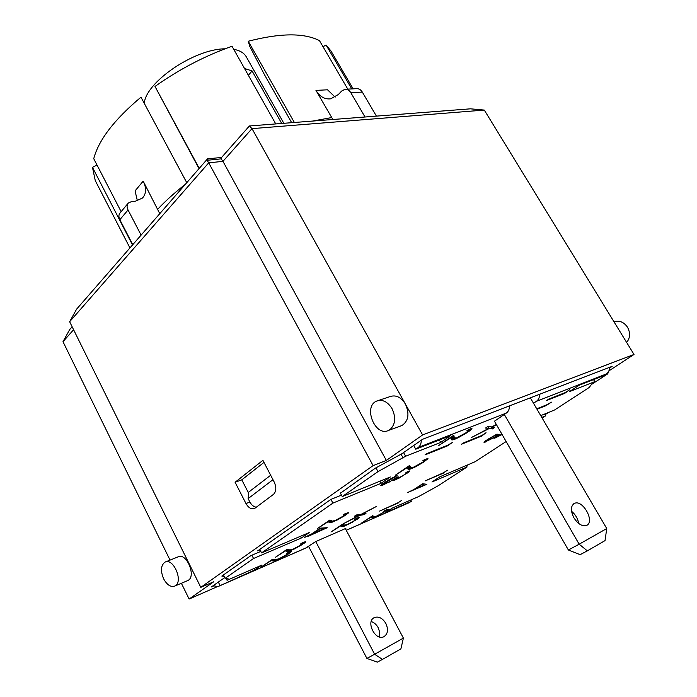 <?xml version="1.0" encoding="UTF-8"?>
<svg xmlns="http://www.w3.org/2000/svg" width="697" height="697" viewBox="0 0 697 697"><rect width="100%" height="100%" fill="white"/><g stroke="black" fill="none" stroke-linecap="round" stroke-linejoin="round"><path stroke-width="1.05" d="M221.149 158.855L208.22 160.171L207.506 158.864L221.602 157.444L221.149 158.855L222.962 161.355L251.992 128.631L484.293 110.074L470.414 108.828L376.415 116.12L362.318 92.091C360.767 89.625 358.824 88.484 356.481 88.667L345.625 89.233M248.637 493.197L241.781 479.841L263.989 462.399M270.663 475.249L248.742 492.073L248.132 498.608L272.98 479.684M208.22 160.171L206.704 159.796L207.506 158.864M256.322 507.189C253.752 506.893 251.582 505.133 249.814 501.892L248.132 498.608M255.154 508.061L254.501 508.462C251.347 509.533 248.507 507.895 245.98 503.539L235.089 482.263L262.908 460.334L274.235 482.106C276.57 487.456 276.3 491.559 273.424 494.408L255.154 508.061M216.619 586.979L189.122 599.045L213.77 581.725L200.788 587.353L69.648 321.726L76.583 309.18L206.704 159.796L208.725 162.837L222.962 161.355L386.356 460.429L422.609 434.945L251.992 128.631L249.387 125.974L221.602 157.444M72.139 326.771L69.709 329.524L62.991 341.696L73.603 329.733M410.707 500.045L411.396 501.3L385.032 512.861L392.289 508.087L418.644 496.569L438.491 485.574L467.112 466.938L431.948 482.01L440.025 476.704L475.145 461.71L506.127 441.541M466.293 465.491L467.112 466.938M542.17 418.078L545.568 415.865L544.523 414.079M545.568 415.865L541.787 417.425M421.258 440.199C421.293 443.527 420.265 445.967 418.165 447.535L415.76 449.208L450.846 435.468L440.731 442.403L405.61 456.256L378.001 471.616L375.944 467.835M403.136 457.973L401.063 454.209M340.241 492.84L342.236 496.578L390.346 476.957L380.998 483.369L379.848 481.244M378.001 471.616L342.236 496.578M259.781 549.384L261.567 552.895L332.896 503.103L330.927 499.392M332.896 503.103L380.998 483.369M261.567 552.895L309.424 532.464L301.348 538.006L253.551 558.497L251.878 555.213M224.242 576.558L221.82 576.062L250.903 555.622L260.809 551.405M260.025 549.872L257.646 550.883L330.883 499.418L341.46 495.114M301.348 538.006L300.459 536.298M225.044 48.816C194.463 48.851 145.743 82.089 144.279 103.348M244.525 68.489L252.07 70.928L281.719 123.465M283.836 123.299L246.259 56.779C244.055 52.937 239.881 50.454 233.739 49.321M376.415 116.12L249.387 125.974M291.677 122.689L264.459 74.675L249.814 46.464L248.254 41.245C280.211 32.986 303.944 32.768 319.453 40.609L347.786 89.12M199.011 168.622L154.995 86.445L199.237 168.36M186.77 182.675L140.968 97.179C114.369 119.509 98.626 140.019 93.738 158.698L121.139 211.661M408.921 502.798L411.396 501.3M305.495 548.182L315.75 541.543L374.629 654.256L403.389 638.103L345.355 528.605L345.869 528.378L345.398 528.692M366.901 658.412L377.286 662.15L382.453 659.414L374.629 654.256L366.901 658.412L308.544 546.265M540.733 415.63L554.673 409.941L589.235 387.445L592.38 383.202L594.759 381.651L569.344 391.67L579.163 385.223L604.482 375.308L608.612 371.989L609.884 367.223M593.522 379.595L594.759 381.651M539.548 394.284C539.617 397.421 538.572 399.756 536.429 401.306L533.501 403.258M504.288 414.436L579.155 544.2L606.756 528.553L530.33 397.83M573.953 517.871C570.46 510.849 570.582 506.039 574.345 503.434C582.657 498.956 595.447 522.088 586.456 525.468C582.187 526.61 578.013 524.074 573.953 517.871M568.386 549.994L580.148 554.664L587.336 550.857L579.155 544.2L568.386 549.994L494.4 421.101M494.461 421.215L506.318 413.077C508.479 411.5 509.516 409.095 509.437 405.872M213.561 585.994L211.348 586.961L224.756 577.586M340.441 493.206L375.369 468.149L401.777 453.817L422.548 439.302L612.149 366.352L609.884 367.833M252.07 70.928L248.367 75.311M315.75 541.543L345.355 528.605M385.868 623.484C388.56 629.652 387.88 634.07 383.829 636.736C375.186 641.275 365.42 621.219 374.428 617.542C378.75 616.139 382.566 618.117 385.868 623.484M379.447 636.962L379.76 632.475L378.244 627.753C376.458 624.521 374.106 622.456 371.205 621.567M382.453 659.414L400.897 648.89L403.389 638.103M578.728 523.491C577.83 518.568 575.434 514.491 571.54 511.267M606.756 528.553L605.022 540.611L587.336 550.857M407.701 468.776L407.231 467.574L395.312 475.223L409.575 465.465L410.925 467.53L413.434 467.26L423.123 461.998L425.266 460.159L422.73 460.83L424.734 459.462L427.967 458.53L423.34 462.32L414.976 467.086L409.749 469.212L407.684 468.741M407.893 469.046L407.588 468.48M408.102 469.212L407.301 467.748M408.407 469.308L407.196 467.095M408.79 469.334L407.457 466.912M409.235 469.299L407.797 466.685M409.749 469.212L408.207 466.406M410.333 469.055L408.695 466.066M411.003 468.828L409.27 465.683M411.744 468.541L411.247 467.635M412.188 468.358L411.805 467.652M413.548 467.757L413.304 467.304M425.71 460.717L424.961 459.375M426.712 459.976L426.12 458.922M427.418 459.401L426.991 458.643M427.853 458.957L427.601 458.504M425.039 460.081L424.708 459.48M425.266 460.159L424.848 459.419M425.039 454.88L427.078 453.486L447.457 445.339L452.414 442.473L447.213 446.002L425.039 454.88M447.213 446.002L446.951 445.54M451.212 439.075L451.142 437.533L438.457 445.697L453.808 435.198L454.383 437.899L456.657 437.847L466.702 432.384L469.107 430.363L466.694 430.903L468.846 429.439L471.965 428.629L466.798 432.802L458.06 437.786L452.858 439.851L451.656 439.824L451.212 439.075M451.656 439.824L451.203 439.014M451.987 439.894L451.177 438.474M452.379 439.903L451.151 437.716M452.858 439.851L451.229 436.958M453.416 439.72L451.691 436.644M454.078 439.511L452.248 436.261M452.536 436.061L453.146 435.834M454.801 439.241L452.928 435.921M455.246 439.066L454.688 438.065M456.613 438.474L456.317 437.951M469.325 431.094L469.011 430.546M470.423 430.293L469.743 429.099M471.224 429.648L470.728 428.768M471.738 429.143L471.433 428.603M468.933 430.232L468.584 429.613M469.107 430.363L468.654 429.57M454.191 437.69L453.076 435.695M454.069 437.42L453.094 435.686M388.795 482.376L396.236 477.576L398.161 476.783L395.304 478.839L394.999 479.205L395.887 479.118L402.5 475.885L406.255 473.429L406.9 472.549L405.671 472.897L407.797 471.451L409.453 470.945L409.522 471.503L399.294 478.02L393.152 480.695L392.646 480.555L393.535 479.658L382.592 485.234L380.754 485.521L382.941 483.544L390.39 478.883L397.081 475.598L394.938 477.053L394.729 476.661M381.695 485.539L381.303 484.816M382.592 485.234L382.043 484.215M383.777 484.772L383.062 483.457M384.003 484.676L383.672 484.058M393.152 480.695L392.899 480.233M393.918 480.46L393.5 479.693M395.033 480.033L394.371 478.822M395.094 480.006L394.424 478.787M406.996 473.437L406.76 473.002M408.128 472.644L407.562 471.608M408.973 471.991L408.538 471.198M409.522 471.503L409.244 470.998M407.039 472.679L406.752 472.165M394.999 479.205L394.685 478.621M395.016 479.188L394.702 478.612M395.304 478.839L395.051 478.377M394.938 477.053L384.613 482.925L383.733 484.075L388.621 482.106M383.516 483.997L383.176 483.378M383.55 483.892L383.245 483.335M383.89 483.509L383.646 483.056M319.365 529.136L313.458 533.17L323.547 528.84L319.191 528.805M323.547 528.84L323.086 527.951M310.017 535.078L304.249 537.553L311.707 533.928L320.184 528.134L327.198 527.699L308.109 536.376L309.834 534.73M286.772 551.292L286.101 549.977L286.815 551.301L285.361 550.926L275.481 557.251L286.885 549.436L290.065 549.933L293.106 549.166L301.845 544.409L303.282 543.085L300.494 544.035L302.097 542.946L305.617 541.682L302.341 544.488L294.953 548.678L289.743 550.944L286.815 551.301M286.876 551.327L286.162 549.933M287.242 551.371L286.415 549.759M287.634 551.379L286.702 549.567M288.088 551.344L287.138 549.489M288.602 551.249L287.756 549.611M289.15 551.118L288.445 549.759M289.743 550.944L289.211 549.916M290.388 550.726L289.978 549.942M291.085 550.456L290.771 549.855M291.843 550.142L291.599 549.672M304.249 543.198L303.761 542.249M305.016 542.623L304.65 541.926M305.513 542.196L305.277 541.743M303.282 543.085L303.012 542.554M303.343 543.12L303.038 542.545M317.379 528.57L329.751 520.101L332.338 521.112L335.222 520.493L344.292 515.562L345.973 514.064L343.246 514.935L344.998 513.741L348.544 512.661L344.701 515.719L336.982 520.11L330.648 522.593L327.965 521.792L317.379 528.57M329.062 522.419L328.348 521.06M329.097 522.436L328.365 521.051L329.15 522.471M329.446 522.576L328.566 520.912M329.786 522.628L328.801 520.755M330.186 522.645L329.08 520.554M330.648 522.593L329.446 520.311M331.171 522.489L329.96 520.206M331.737 522.341L330.822 520.607M332.364 522.14L331.772 521.025M333.07 521.879L332.661 521.112M333.811 521.583L333.506 521.016M334.246 521.391L333.994 520.903M346.766 514.316L346.2 513.253M347.603 513.706L347.167 512.887M348.186 513.219L347.89 512.67M345.651 514.064L345.398 513.576M261.497 566.818L272.597 559.221L275.96 559.552L279.044 558.733L287.669 554.037L289.046 552.765L286.232 553.749L287.791 552.677L291.494 551.432L288.201 554.089L280.926 558.219L274.566 560.815L271.168 560.641L261.497 566.818M272.666 560.919L272.004 559.621M272.71 560.928L272.039 559.604M272.771 560.946L272.074 559.578M273.163 560.972L272.353 559.386M273.572 560.972L272.684 559.229M274.043 560.919L273.215 559.308M274.566 560.815L273.834 559.395M275.123 560.676L274.513 559.491M275.724 560.493L275.254 559.578M276.369 560.266L276.003 559.552M277.075 559.996L276.787 559.438M277.824 559.674L277.598 559.238M289.29 553.366L289.055 552.904M290.057 552.834L289.595 551.928M290.797 552.277L290.457 551.615M289.046 552.765L288.785 552.259M289.107 552.799L288.819 552.242M486.044 432.706L481.644 436.078L461.466 444.233L463.435 442.909L481.993 435.416L486.044 432.706M496.517 424.804L491.908 427.13L494.67 427.427L492.43 428.925L489.268 428.498L488.127 426.512M492.43 428.925L491.28 426.912M489.268 428.498L471.46 437.507L488.71 428.394L485.539 428.045L487.865 426.477L491.551 426.947L496.351 424.517M488.71 428.394L487.682 426.599M536.742 408.799L546.779 404.791L551.388 402.143L546.256 405.523L536.995 409.226M564.788 393.317L546.657 400.461L548.731 399.093L565.389 392.533L569.632 389.745L564.788 393.317L564.526 392.873M352.421 522.262L344.109 526.218L342.358 526.514L340.833 525.773L330.962 532.02L342.532 524.24L344.727 525.111L347.315 524.519L355.705 519.945L357.3 518.585L354.834 519.396L356.455 518.307L359.216 517.27L359.626 517.462L357.988 518.803L352.299 522.018M357.988 518.803L357.491 517.871M358.781 518.228L358.406 517.523M359.33 517.784L359.077 517.305M357.3 518.585L357.021 518.071M341.739 526.331L341.129 525.181M341.774 526.34L341.155 525.163M341.809 526.374L341.164 525.155M342.061 526.462L341.312 525.059M342.358 526.514L341.513 524.919M342.715 526.514L341.783 524.745M343.133 526.462L342.105 524.519M343.595 526.357L342.488 524.266M344.109 526.218L343.238 524.588M344.675 526.035L344.135 525.007M345.303 525.791L344.937 525.102M345.982 525.512L345.721 525.015M359.652 515.379L343.116 523.848L358.833 515.501L354.364 516.277L356.237 515.022L361.455 514.151L376.223 506.571L362.083 514.107L365.969 513.428L364.165 514.63L359.652 515.379L359.19 514.525M364.165 514.63L363.738 513.82M358.833 515.501L358.38 514.665M398.283 502.964L379.63 511.075L398.344 502.589L401.568 500.463L398.126 502.685M424.046 485.112L421.528 484.807L415.595 488.736L424.046 485.112L423.349 483.84M422.617 483.744L426.825 484.31L407.579 492.57L414.114 489.372L422.617 483.744M443.823 472.975L425.231 480.878L444.024 472.496L447.5 470.205L443.649 472.653M502.093 434.51L494.617 438.195L493.824 438.125L494.887 437.202L484.049 442.464L487.369 439.598L497.092 434.022M484.476 442.403L484.206 441.933M485.156 442.186L484.737 441.462M486.14 441.802L485.582 440.835M486.332 441.724L485.757 440.713M494.617 438.195L494.312 437.655M495.523 437.847L494.983 436.906L497.702 435.146L499.305 434.492L496.064 437.019L501.962 434.283M495.558 437.829L495.009 436.888L487.839 440.6L486.532 440.992L486.192 440.399M496.064 437.019L495.724 436.435M496.011 436.88L495.75 436.418M496.029 436.853L495.767 436.409M497.283 434.362L490.531 437.925L486.532 440.992M486.471 440.852L486.201 440.391M361.447 523.116L372.634 515.71L374.263 516.651L376.816 516.024L384.422 511.842L386.033 510.526L383.812 511.267L385.38 510.23L388.264 509.307L377.913 515.824L372.668 517.949L370.909 517.191L361.447 523.116M371.536 517.775L371.004 516.791L371.571 517.784M371.597 517.819L371.039 516.765M371.78 517.923L371.126 516.712M372.024 517.976L371.283 516.599M372.311 517.993L371.492 516.468M372.668 517.949L371.771 516.285M373.069 517.871L372.102 516.068M373.522 517.749L372.477 515.815M374.028 517.575L373.278 516.172M374.611 517.348L374.228 516.643M375.213 517.096L374.96 516.616M386.556 510.762L386.103 509.925M387.314 510.221L386.966 509.577M387.863 509.795L387.619 509.35M386.033 510.526L385.781 510.065M253.551 558.497L225.131 578.336L228.843 579.059L227.065 580.296L261.854 565.093L254.658 570.024L217.934 586.613L213.16 585.698M225.131 578.336L223.432 574.938M219.921 585.262L218.335 582.073M226.185 578.545L227.065 580.296M405.61 456.256L403.58 452.562M439.363 439.964L440.731 442.403M413.696 445.488L415.76 449.208M254.658 570.024L253.917 568.56M332.87 119.492L315.968 90.401C319.853 96.717 324.776 99.523 330.753 98.808L338.42 94.478L341.617 91.072L344.98 89.268C347.333 89.085 349.284 90.235 350.835 92.727L362.318 92.091M365.019 117L350.835 92.727M127.908 203.533L120.119 212.881C118.603 214.641 118.516 216.915 119.858 219.712L128.039 209.945C126.688 207.122 126.758 204.84 128.265 203.097L131.202 201.712L135.532 201.163L142.423 198.061C146.361 193.775 146.614 188.129 143.181 181.133L159.779 213.657M143.181 181.133L135.07 190.908L137.387 200.788M132.752 244.691L119.858 219.712M335.161 97.136L327.52 89.8L315.968 90.401M141.108 235.107L128.039 209.945M294.352 122.48L248.254 41.245M186.761 182.684L140.968 97.179M275.742 123.927L232.023 46.272C204.892 55.882 179.216 69.273 154.995 86.445M322.999 46.682L326.091 45.052L351.758 88.911M132.517 244.961L92.474 167.367L96.996 164.997M353.144 88.841L331.005 51.02L326.091 45.052M92.474 167.367L95.271 180.619L129.938 247.923M69.648 321.726L208.725 162.837L373.104 465.613L386.356 460.429M422.609 434.945L634.009 354.468L484.293 110.074M378.218 400.557L390.111 396.576C395.922 394.668 401.01 397.151 405.393 404.033C409.679 413.791 408.538 420.944 401.977 425.501L400.479 426.05M200.788 587.353L373.104 465.613M170.042 560.109L62.991 341.696M189.122 599.045L181.386 583.267M165.598 561.895L177.944 556.92C186.421 551.963 196.763 576.628 187.815 580.549L187.162 580.819M626.647 342.454C630.227 337.958 630.506 332.87 627.483 327.189C623.798 321.962 619.284 320.141 613.935 321.709M412.528 499.244L410.864 500.333M634.009 354.468L609.335 370.595M390.059 429.526L388.682 430.354C375.291 437.455 362.701 406.482 376.711 401.063C382.522 399.146 387.637 401.681 392.045 408.651C396.088 417.486 395.426 424.447 390.059 429.526M175.461 585.672L174.869 586.038C170.8 587.432 167.036 585.01 163.595 578.754C160.397 570.852 160.85 565.319 164.954 562.157C172.987 557.365 183.459 580.662 175.461 585.672M241.781 479.841L235.089 482.263M605.371 374.725L607.941 373.714L591.431 384.483M308.71 546.587L306.872 547.389M548.565 412.432L544.941 414.793M468.915 464.368L466.537 465.918M607.941 373.714L607.61 373.156M249.892 502.04L245.98 503.539M410.228 466.737L409.54 465.491M410.15 466.581L409.548 465.483M454.026 437.071L453.198 435.608M454.008 436.836L453.277 435.555M453.982 436.636L453.346 435.512M306.279 547.79L218.257 586.412M409.705 502.406L346.235 530.26M536.429 401.306L606.782 373.801M418.165 447.535L506.318 413.077M185.358 184.296C174.677 192.66 165.511 200.919 157.87 209.074M331.633 117.566L312.578 121.069M374.428 617.542L373.74 617.934M573.692 503.809L574.345 503.434M346.252 530.295L409.374 502.598M217.934 586.613L305.948 547.99M401.977 425.501L388.682 430.354M187.815 580.549L174.869 586.038"/></g></svg>
